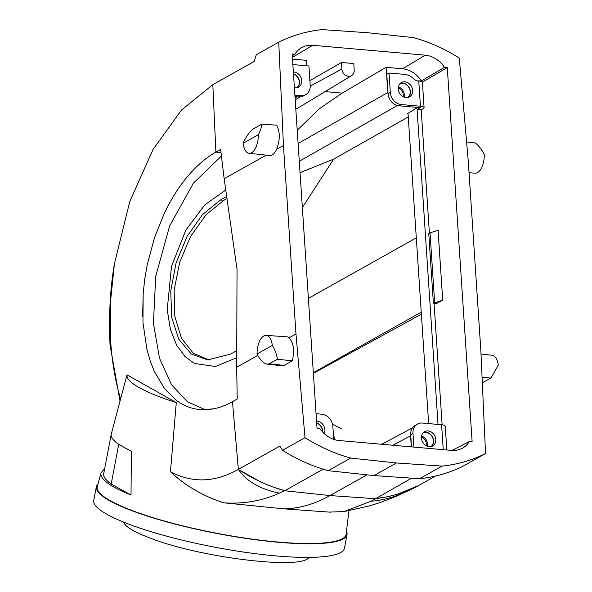 <?xml version="1.0" encoding="UTF-8"?>
<svg xmlns="http://www.w3.org/2000/svg" width="592" height="592" viewBox="0 0 592 592"><rect width="100%" height="100%" fill="white"/><g stroke="black" fill="none" stroke-linecap="round" stroke-linejoin="round"><path stroke-width="0.89" d="M334.991 439.649L334.976 439.775A98.013 17.871 10.8 0 0 334.991 439.649A98.013 17.871 10.8 0 0 333.488 435.949M297.221 130.255L319.332 108.758L342.161 93.114L325.104 91.612M421.371 314.182L313.368 373.337M341.547 428.985L332.482 424.05M292.278 55.811L294.92 54.205L292.152 53.961L317.009 428.112L319.769 428.356A25.87 21.623 -119.3 0 0 338.987 440.515L451.548 450.408A25.87 21.623 -119.3 0 0 462.049 448.403A25.87 21.623 -119.3 0 0 469.36 441.506L472.127 441.743L447.278 67.592L444.511 67.347A25.87 21.623 -119.3 0 0 425.3 55.189L312.739 45.295L292.389 57.454M422.318 82.155L447.278 67.592M300.04 172.686L333.666 159.13L408.273 116.935M434.646 302.527L430.021 232.819L438.08 230.332L442.712 300.159L433.381 303.237L436.452 303.585L442.712 300.159M294.92 54.205A25.87 21.623 -119.3 0 1 301.232 47.863A25.87 21.623 -119.3 0 1 312.739 45.295M305.013 437.688L295.97 333.977L283.45 145.484L278.743 42.15A175.942 147.053 -119.3 0 1 322.248 29.6L367.854 32.738L413.571 37.629A175.942 147.053 -119.3 0 1 459.274 58.016L468.316 161.734L480.83 350.22L485.544 453.553A175.942 147.053 -119.3 0 1 442.032 466.104L396.425 462.966L350.708 458.082A175.942 147.053 -119.3 0 1 305.013 437.688L282.547 450.29L279.824 446.131L238.376 469.382C214.977 482.547 192.341 483.331 170.452 471.735L176.29 402.582L127.014 374.847L124.135 385.629M243.09 143.286L243.763 141.732C246.857 135.479 250.135 131.15 253.591 128.745L261.731 124.187L276.642 125.171C280.157 131.912 280.149 139.964 276.619 149.317A16.421 7.829 95 0 1 269.634 155.511L249.128 153.298A16.014 7.637 -85 0 0 258.334 134.732L243.09 143.286A16.014 7.637 -85 0 0 249.128 153.298M283.45 145.484L276.619 149.317M278.743 42.15L256.277 54.753L254.271 61.405L212.824 84.656L181.552 109.979L153.121 149.347L129.774 201.524L114.411 263.773L110.393 302.815L110.682 341.48C112.117 362.474 115.425 381.64 120.613 398.978M142.968 322.455L146.86 349.125L142.968 322.455L143.16 293.491L144.774 278.817L147.267 264.535L154.586 237.451L164.317 213.305C171.532 198.379 179.568 185.762 188.419 175.454C197.203 165.249 206.364 157.472 215.895 152.107L220.624 149.458L224.161 178.74L237.029 269.279L236.682 367.225L257.794 355.385M266.222 155.148L224.161 178.74M485.544 453.553L463.077 466.156A175.942 147.053 -119.3 0 1 419.565 478.706L373.959 475.568L396.425 462.966M435.608 476.027L417.589 486.113L398.076 495.6L380.434 502.453L369.941 505.768L343.952 511.584L329.233 512.087M282.332 365.797L284.101 365.397L292.293 360.802C294.683 350.523 293.625 342.857 289.14 337.803L295.97 333.977M213.867 408.761L203.981 409.738C213.438 409.731 222.932 407.044 232.471 401.687L237.207 399.03L236.682 367.225M150.227 361.002L154.371 371.561L150.227 361.002L146.86 349.125M203.981 409.738C194.413 409.79 185.34 406.771 176.764 400.68L164.635 388.789L154.371 371.561M348.925 510.733L346.165 534.147A126.681 23.095 -169.2 0 1 278.255 542.065A126.681 23.095 -169.2 0 1 97.31 486.691L100.98 472.867L104.673 468.686M323.987 511.732L283.427 508.794L224.768 502.911M223.658 502.808C202.878 496.007 185.148 485.647 170.452 471.735M127.014 374.847A118.444 21.593 10.8 0 0 176.29 402.582M124.135 385.636L111.303 433.966A122.81 22.392 10.8 0 0 111.244 434.247A122.81 22.392 10.8 0 0 118.733 444.355L131.394 451.37L131.01 495.008C109.846 486.506 99.833 479.128 100.98 472.867M131.01 495.008L111.17 484.019C105.672 480.149 103.193 476.701 103.726 473.659M111.17 484.019L118.733 444.355M110.682 341.48L110.045 345.04L120.021 401.139M411.677 478.166L371.162 501.195L343.952 511.584M366.966 474.821L329.966 495.571C314.271 504.332 298.753 508.735 283.427 508.794M223.643 502.808C243.556 504.169 262.138 500.943 279.394 493.136L284.722 490.738L323.136 469.19M371.162 501.195C385.503 500.307 401.494 494.993 419.136 485.27M279.394 493.136C260.088 489.184 246.413 481.266 238.376 469.382L232.471 401.687M373.959 475.568L328.242 470.677A175.942 147.053 -119.3 0 1 282.547 450.29M306.782 65.786L306.419 60.332L292.5 59.111M373.426 443.541A7.037 5.883 60.7 0 0 372.331 443.445M411.322 446.871L410.589 435.786L392.836 445.243M411.529 446.886L410.715 434.676A11.729 9.805 -119.3 0 1 410.715 433.041L410.589 435.786M418.329 485.692L397.387 494.239L386.236 497.006L375.099 498.679C390.505 497.006 404.921 492.677 418.344 485.684M239.227 469.944C253.746 479.387 268.909 486.321 284.722 490.738L273.075 487.061L261.279 482.28L239.22 469.952M309.897 80.667L341.451 62.486L353.772 63.573L354.208 70.093A7.037 5.883 60.7 0 1 351.618 75.613L295.83 109.283M417.649 80.897L421.378 80.904A25.042 20.927 60.7 0 0 402.545 68.783L386.117 67.333L342.161 93.114M298.102 143.501L387.79 92.507L388.285 95.305A11.729 9.805 -119.3 0 1 388.063 93.647L386.783 74.281L389.025 73.016L404.432 74.37A15.954 13.335 -119.3 0 1 413.838 78.928A7.037 5.883 60.7 0 0 417.989 80.934L418.759 81.008A7.037 1.917 -3.8 0 1 422.414 82.429L424.087 107.655A7.037 1.917 176.2 0 0 420.431 106.234L401.332 104.555A11.729 9.805 -119.3 0 1 390.313 92.389L389.025 73.016M387.79 92.507L386.117 67.333M176.764 400.68L164.635 388.789M221.423 156.029L193.392 183.18L169.571 226.07L155.711 276.479L153.424 323.373L159.522 358.286L171.569 384.807L187.412 401.739L205.32 409.723M154.586 237.451L164.317 213.305C171.502 198.372 179.531 185.755 188.419 175.454C197.195 165.235 206.356 157.45 215.895 152.107L212.824 84.656M142.657 316.291L143.16 293.491M144.774 278.817L147.267 264.535M272.327 345.417C275.199 350.124 276.871 354.734 277.345 359.248L269.205 363.806L267.221 364.169C263.936 363.532 260.857 360.72 257.979 355.725L257.083 353.964L272.327 345.417A16.014 7.637 -85 0 0 266.148 335.39L286.72 336.789A16.421 7.829 95 0 1 289.14 337.803M226.98 198.542L223.776 200.34L205.942 214.807L190.668 236.26L179.672 262.293L174.174 289.999L174.788 316.283L181.441 338.224L193.392 353.365L209.316 360.003M236.719 357.701L215.421 366.507L194.59 363.495L185.03 356.554L176.705 345.343L170.437 329.559L167.218 309.764L171.488 266.407L185.814 230.17L204.825 204.847L225.767 190.01M236.741 350.679L230.717 354.06L207.659 359.929L191.275 354.016L178.814 339.297L171.695 317.46L170.748 290.998L176.068 262.944L187.05 236.489L202.442 214.674L220.483 199.985L226.684 196.507M417.723 107.455L406.963 113.916L408.08 114.019M442.032 466.104L419.565 478.706M328.242 470.677L350.708 458.082M421.378 80.904L444.511 67.347M469.36 441.506L451.999 450.438M430.021 232.819L428.749 233.529L433.381 303.237M341.451 62.486L341.88 69.012A7.037 5.883 60.7 0 0 345.41 75.177A7.037 5.883 60.7 0 0 351.618 75.613M313.323 372.708L421.238 312.184M308.388 298.383L416.302 237.851M266.148 335.39A16.014 7.637 -85 0 0 257.083 353.964M292.293 360.802L277.345 359.248M466.592 141.999L475.354 142.961C478.884 145.75 481.858 149.628 484.286 154.593A16.014 7.637 95 0 1 475.221 173.167L469.049 172.753M482.317 382.832L490.968 378.022L482.073 377.385M490.968 378.022L498.279 365.271A16.014 7.637 -85 0 0 492.233 355.259L481.007 354.046M261.731 124.187C261.723 126.666 260.591 130.181 258.334 134.732M308.987 557.39C302.268 570.14 199.615 557.657 150.013 538.039C134.525 532.171 125.682 526.932 123.476 522.336M98.035 483.96A127.62 23.266 10.8 0 0 96.318 486.809A127.62 23.266 10.8 0 0 278.669 542.302A127.62 23.266 10.8 0 0 347.038 534.62A127.62 23.266 10.8 0 0 346.49 531.342M347.038 534.62L344.44 548.236A127.62 23.266 -169.2 0 1 214.726 547.186A127.62 23.266 -169.2 0 1 93.721 500.425L96.318 486.809M316.047 413.704L321.841 414.215A11.729 9.805 -119.3 0 1 332.859 426.373L333.718 439.382M316.542 421.171A8.214 6.86 -119.3 0 1 323.498 425.367A8.214 6.86 -119.3 0 1 324.201 433.573M322.67 432.027A8.214 6.86 60.7 0 0 316.653 422.821M292.862 64.58A15.954 13.335 -119.3 0 1 293.514 64.624L308.92 65.978L310.208 85.352A11.729 9.805 -119.3 0 1 305.672 94.676L303.43 95.934A11.729 9.805 -119.3 0 1 298.435 96.97L294.994 96.666M305.672 94.676A11.729 9.805 -119.3 0 1 300.684 95.712L294.897 95.201M293.358 72.032A8.214 6.86 -119.3 0 1 294.009 72.054A8.214 6.86 -119.3 0 1 301.343 78.529A8.214 6.86 -119.3 0 1 298.546 87.098A8.214 6.86 -119.3 0 1 294.402 87.734M297.354 87.601A8.214 6.86 60.7 0 0 299.152 79.979A8.214 6.86 60.7 0 0 293.469 73.689M293.484 73.919A7.977 6.667 -119.3 0 1 299.034 80.32A7.977 6.667 -119.3 0 1 296.836 87.734M316.668 423.058A7.977 6.667 -119.3 0 1 322.47 431.812M408.029 113.279L428.638 423.598M388.285 95.305A11.729 9.805 -119.3 0 0 399.082 105.813L420.239 107.67L417.094 109.439L438.021 424.42M429.4 233.167L421.201 109.801L423.228 108.662A7.037 1.917 176.2 0 0 424.087 107.655M442.128 424.79L434.054 303.319M417.094 109.439L421.201 109.801M404.928 81.807A8.214 6.86 -119.3 0 1 412.261 88.282A8.214 6.86 -119.3 0 1 409.464 96.851A8.214 6.86 -119.3 0 1 399.467 93.048A8.214 6.86 -119.3 0 1 401.435 82.525A8.214 6.86 -119.3 0 1 404.928 81.807M400.377 83.287A8.214 6.86 -119.3 0 1 402.678 83.065A8.214 6.86 -119.3 0 1 409.768 88.815A8.214 6.86 -119.3 0 1 408.273 97.354M413.875 447.093L412.964 433.418A11.729 9.805 -119.3 0 1 417.493 424.087A11.729 9.805 -119.3 0 1 422.488 423.058L441.588 424.738A7.037 1.917 -3.8 0 1 445.243 426.159L446.827 449.994M410.715 433.041A11.729 9.805 -119.3 0 1 415.251 425.352L417.493 424.087M429.163 446.708A8.214 6.86 -119.3 0 1 421.822 440.233A8.214 6.86 -119.3 0 1 424.619 431.664A8.214 6.86 -119.3 0 1 434.624 435.468A8.214 6.86 -119.3 0 1 432.656 445.983A8.214 6.86 -119.3 0 1 429.163 446.708M423.569 432.419A8.214 6.86 -119.3 0 1 425.87 432.204A8.214 6.86 -119.3 0 1 432.952 437.947A8.214 6.86 -119.3 0 1 431.457 446.486M423.191 432.796A7.977 6.667 -119.3 0 1 432.204 436.822A7.977 6.667 -119.3 0 1 430.939 446.62M421.585 436.023A7.977 6.667 -119.3 0 1 427.35 446.301M421.445 437.118A7.037 5.883 -119.3 0 1 426.344 445.85A7.037 5.883 -119.3 0 0 421.445 437.118M400 83.664A7.977 6.667 -119.3 0 1 409.02 87.69A7.977 6.667 -119.3 0 1 407.755 97.48M398.401 86.891A7.977 6.667 -119.3 0 1 404.166 97.162M398.253 87.979A7.037 5.883 -119.3 0 1 403.159 96.718A7.037 5.883 -119.3 0 0 398.253 87.979M333.666 159.13L302.357 207.54M375.099 498.679L329.966 495.571L284.722 490.738M295.075 97.924L296.918 96.836M402.545 68.783L425.3 55.189M221.001 152.558L215.895 152.107M223.776 200.34L220.483 199.985M397.343 105.502L299.286 161.261M310.23 86.129L341.88 69.012M269.205 363.806L284.101 365.397M482.302 382.543L482.828 382.58M300.684 95.712L298.435 96.97M399.082 105.813L401.332 104.555M388.063 93.647L390.313 92.389M420.431 106.234L418.759 81.008M412.964 433.418L410.715 434.676M443.245 449.676L441.588 424.738M103.785 473.356L111.244 434.247M323.084 511.673L330.536 512.176M110.038 344.973C108.699 315.669 110.156 288.607 114.411 263.78L114.411 263.78M381.692 444.266L412.491 427.861M295.201 99.759L299.915 96.984M267.221 364.169L282.295 365.797"/></g></svg>
